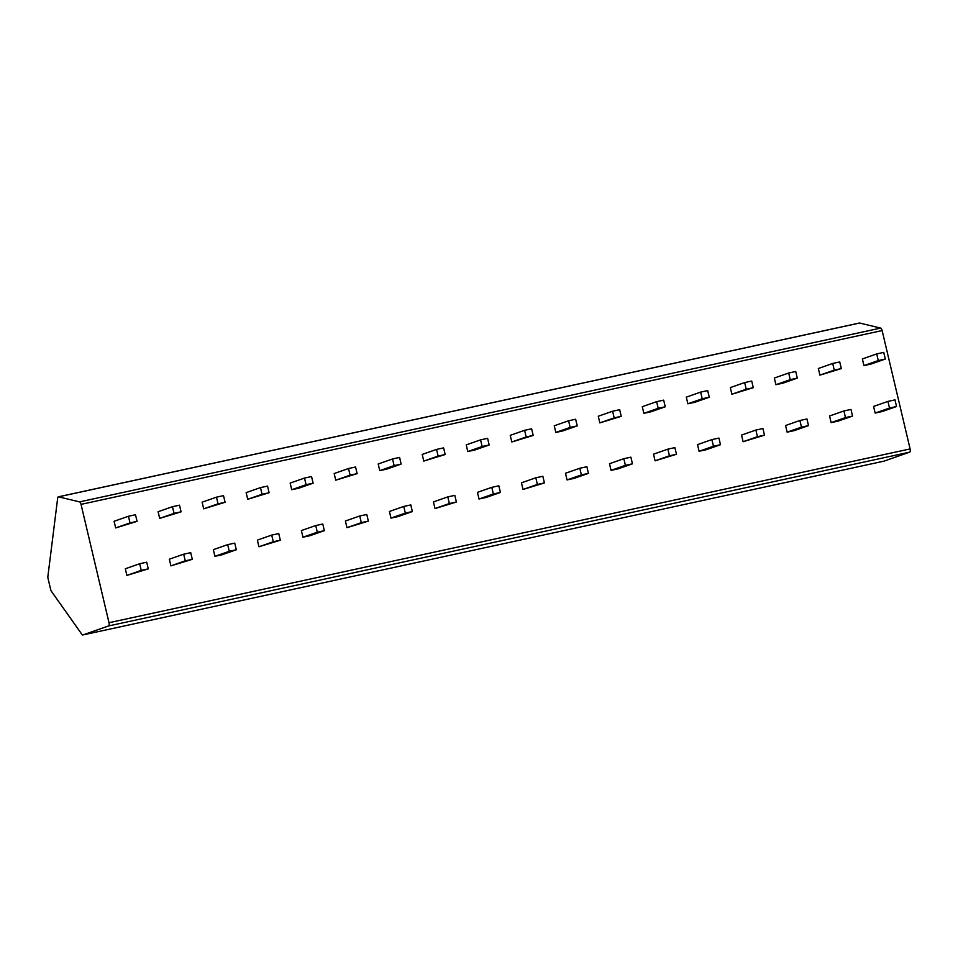 <?xml version="1.0" encoding="UTF-8"?>
<svg xmlns="http://www.w3.org/2000/svg" width="958" height="958" viewBox="0 0 958 958"><rect width="100%" height="100%" fill="white"/><g stroke="black" fill="none" stroke-linecap="round" stroke-linejoin="round"><path stroke-width="1.44" d="M859.206 323.121A2.934 1.138 77.8 0 1 859.398 323.038A2.934 1.138 77.8 0 1 859.613 323.038L880.641 328.091A2.934 1.138 77.8 0 1 882.126 330.57L910.1 448.919A2.934 1.138 77.8 0 1 909.693 452.14L883.959 461.157A2.934 1.138 77.8 0 1 883.899 461.169A2.934 1.138 77.8 0 1 883.851 461.181L82.807 634.962A2.934 1.138 -102.2 0 0 82.867 634.95L108.601 625.945A2.934 1.138 -102.2 0 0 109.008 622.712L81.035 504.363A2.934 1.138 -102.2 0 0 79.55 501.884L58.522 496.831A2.934 1.138 -102.2 0 0 58.306 496.831A2.934 1.138 -102.2 0 0 57.696 497.944L47.9 576.369A2.934 1.138 -102.2 0 0 48.056 578.5L50.642 589.433A2.934 1.138 -102.2 0 0 51.433 591.337L81.909 634.388A2.934 1.138 -102.2 0 0 82.807 634.962M139.664 563.747L125.318 568.765L126.887 575.411L148.274 568.86L146.706 562.214L139.664 563.747L141.233 570.393L148.274 568.86M128.444 516.254L114.086 521.284L115.667 527.93L137.054 521.38L135.485 514.733L128.444 516.254L130.013 522.912L137.054 521.38M183.685 554.191L169.327 559.209L170.907 565.867L192.295 559.316L190.726 552.658L183.685 554.191L185.253 560.837L192.295 559.316M172.452 506.71L158.106 511.728L159.675 518.386L181.074 511.835L179.493 505.177L172.452 506.71L174.033 513.356L181.074 511.835M227.693 544.647L213.347 549.664L214.915 556.311L221.957 554.79L236.315 549.76L234.734 543.114L227.693 544.647L229.273 551.293L236.315 549.76M216.472 497.166L202.126 502.184L203.695 508.83L225.082 502.279L223.513 495.633L216.472 497.166L218.041 503.812L225.082 502.279M271.713 535.091L257.367 540.12L258.935 546.767L280.323 540.216L278.754 533.57L271.713 535.091L273.281 541.737L280.323 540.216M260.492 487.61L246.134 492.64L247.715 499.286L269.102 492.735L267.533 486.089L260.492 487.61L262.061 494.256L269.102 492.735M315.733 525.547L301.375 530.564L302.956 537.21L309.997 535.69L324.343 530.66L322.774 524.014L315.733 525.547L317.302 532.193L324.343 530.66M304.5 478.066L290.154 483.083L291.723 489.73L298.764 488.209L313.122 483.179L311.542 476.533L304.5 478.066L306.081 484.712L313.122 483.179M359.741 515.991L345.395 521.02L346.964 527.666L368.363 521.116L366.782 514.47L359.741 515.991L361.31 522.637L368.363 521.116M348.52 468.51L334.174 473.539L335.743 480.186L357.13 473.635L355.562 466.989L348.52 468.51L350.089 475.156L357.13 473.635M403.761 506.447L389.415 511.464L390.984 518.11L398.025 516.59L412.371 511.56L410.802 504.914L403.761 506.447L405.33 513.093L412.371 511.56M392.541 458.966L378.182 463.983L379.763 470.629L386.804 469.109L401.151 464.079L399.582 457.433L392.541 458.966L394.109 465.612L401.151 464.079M447.781 496.891L433.423 501.92L435.004 508.566L456.391 502.016L454.822 495.37L447.781 496.891L449.35 503.537L456.391 502.016M436.549 449.41L422.203 454.439L423.771 461.085L445.171 454.535L443.59 447.889L436.549 449.41L438.117 456.056L445.171 454.535M491.789 487.347L477.443 492.364L479.012 499.01L486.053 497.489L500.411 492.46L498.831 485.814L491.789 487.347L493.358 493.993L500.411 492.46M480.569 439.866L466.223 444.883L467.791 451.529L474.833 450.009L489.179 444.979L487.61 438.333L480.569 439.866L482.137 446.512L489.179 444.979M535.809 477.791L521.463 482.82L523.032 489.466L544.419 482.916L542.851 476.27L535.809 477.791L537.378 484.449L544.419 482.916M524.589 430.31L510.231 435.339L511.811 441.985L533.199 435.435L531.63 428.789L524.589 430.31L526.158 436.968L533.199 435.435M579.829 468.246L565.471 473.264L567.04 479.922L574.093 478.389L588.44 473.372L586.871 466.714L579.829 468.246L581.398 474.893L588.44 473.372M568.597 420.766L554.251 425.783L555.82 432.441L562.861 430.908L577.219 425.879L575.638 419.233L568.597 420.766L570.166 427.412L577.219 425.879M623.838 458.702L609.492 463.72L611.06 470.366L618.102 468.845L632.46 463.816L630.879 457.17L623.838 458.702L625.406 465.349L632.46 463.816M612.617 411.221L598.271 416.239L599.84 422.885L621.227 416.335L619.658 409.689L612.617 411.221L614.186 417.868L621.227 416.335M667.858 449.146L653.512 454.176L655.08 460.822L676.468 454.272L674.899 447.626L667.858 449.146L669.426 455.792L676.468 454.272M656.637 401.665L642.279 406.683L643.848 413.341L650.901 411.808L665.247 406.791L663.678 400.133L656.637 401.665L658.206 408.312L665.247 406.791M711.878 439.602L697.52 444.62L699.089 451.266L706.142 449.745L720.488 444.716L718.919 438.069L711.878 439.602L713.447 446.248L720.488 444.716M700.645 392.121L686.299 397.139L687.868 403.785L694.909 402.264L709.267 397.235L707.687 390.589L700.645 392.121L702.214 398.767L709.267 397.235M755.886 430.046L741.54 435.076L743.109 441.722L764.496 435.171L762.927 428.525L755.886 430.046L757.455 436.692L764.496 435.171M744.665 382.565L730.319 387.595L731.888 394.241L753.275 387.691L751.707 381.044L744.665 382.565L746.234 389.211L753.275 387.691M799.906 420.502L785.56 425.52L787.129 432.166L794.17 430.645L808.516 425.615L806.947 418.969L799.906 420.502L801.475 427.148L808.516 425.615M788.685 373.021L774.327 378.039L775.896 384.685L782.949 383.164L797.295 378.135L795.727 371.488L788.685 373.021L790.254 379.667L797.295 378.135M843.914 410.946L829.568 415.976L831.137 422.622L838.19 421.089L852.536 416.071L850.967 409.425L843.914 410.946L845.495 417.592L852.536 416.071M832.694 363.465L818.348 368.495L819.916 375.141L841.316 368.591L839.735 361.944L832.694 363.465L834.262 370.111L841.316 368.591M887.934 401.402L873.588 406.42L875.157 413.066L882.198 411.545L896.544 406.515L894.976 399.869L887.934 401.402L889.503 408.048L896.544 406.515M876.714 353.921L862.368 358.939L863.936 365.585L870.978 364.064L885.324 359.034L883.755 352.388L876.714 353.921L878.282 360.567L885.324 359.034M126.887 575.411L141.233 570.393M115.667 527.93L130.013 522.912M170.907 565.867L185.253 560.837M159.675 518.386L174.033 513.356M214.915 556.311L229.273 551.293M203.695 508.83L218.041 503.812M258.935 546.767L273.281 541.737M247.715 499.286L262.061 494.256M302.956 537.21L317.302 532.193M291.723 489.73L306.081 484.712M346.964 527.666L361.31 522.637M335.743 480.186L350.089 475.156M390.984 518.11L405.33 513.093M379.763 470.629L394.109 465.612M435.004 508.566L449.35 503.537M423.771 461.085L438.117 456.056M479.012 499.01L493.358 493.993M467.791 451.529L482.137 446.512M523.032 489.466L537.378 484.449M511.811 441.985L526.158 436.968M567.04 479.922L581.398 474.893M555.82 432.441L570.166 427.412M611.06 470.366L625.406 465.349M599.84 422.885L614.186 417.868M655.08 460.822L669.426 455.792M643.848 413.341L658.206 408.312M699.089 451.266L713.447 446.248M687.868 403.785L702.214 398.767M743.109 441.722L757.455 436.692M731.888 394.241L746.234 389.211M787.129 432.166L801.475 427.148M775.896 384.685L790.254 379.667M831.137 422.622L845.495 417.592M819.916 375.141L834.262 370.111M875.157 413.066L889.503 408.048M863.936 365.585L878.282 360.567M859.613 323.038L58.522 496.831M880.641 328.091L79.55 501.884M882.126 330.57L81.035 504.363M910.1 448.919L109.008 622.712M909.693 452.14L108.601 625.945M883.959 461.157L82.867 634.95M859.398 323.038L58.306 496.831"/></g></svg>
